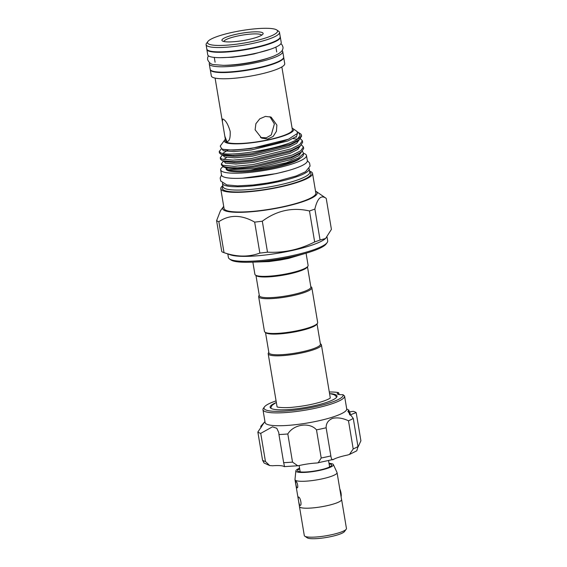 <?xml version="1.0" encoding="UTF-8"?>
<svg xmlns="http://www.w3.org/2000/svg" width="567" height="567" viewBox="0 0 567 567"><rect width="100%" height="100%" fill="white"/><g stroke="black" fill="none" stroke-linecap="round" stroke-linejoin="round"><path stroke-width="0.85" d="M206.835 49.102A37.252 6.669 -9.5 0 0 206.849 49.435A37.252 6.669 -9.5 0 0 254.136 48.06A37.252 6.669 -9.5 0 0 280.332 37.139A37.252 6.669 -9.5 0 0 280.233 36.82M206.849 49.435L207.749 54.822A37.252 6.669 -9.5 0 0 255.037 53.44A37.252 6.669 -9.5 0 0 281.232 42.518L280.332 37.139M268.808 57.905A31.242 5.592 170.5 0 1 254.859 61.775A31.242 5.592 170.5 0 1 224.504 65.318M282.097 50.64A37.252 6.669 170.5 0 1 282.756 51.625L283.656 57.005A37.252 6.669 170.5 0 1 257.461 67.927A37.252 6.669 170.5 0 1 210.173 69.302L209.273 63.922A37.252 6.669 170.5 0 1 209.577 62.781M282.756 51.625A37.252 6.669 170.5 0 1 256.56 62.547A37.252 6.669 170.5 0 1 209.273 63.922M339.782 488.924A4.905 1.247 77.8 0 1 341.093 496.742M345.969 529.521L344.438 531.598A19.193 3.437 170.5 0 1 331.156 536.552A19.193 3.437 170.5 0 1 307.215 537.821L305.089 536.361M341.518 499.293A21.369 3.827 170.5 0 1 341.603 499.527A21.369 3.827 170.5 0 1 326.578 505.792A21.369 3.827 170.5 0 1 299.454 506.579A21.369 3.827 170.5 0 1 299.454 506.338M341.603 499.527L346.451 528.494A21.369 3.827 170.5 0 1 331.426 534.759A21.369 3.827 170.5 0 1 304.302 535.553L299.454 506.579M299.567 468.25A19.037 3.409 -9.5 0 0 295.861 470.851A19.037 3.409 -9.5 0 0 320.029 470.312A19.037 3.409 -9.5 0 0 333.368 464.571A19.037 3.409 -9.5 0 0 329.016 463.324M295.861 470.851L294.989 479.484A21.326 3.82 -9.5 0 0 294.996 479.675A21.326 3.82 -9.5 0 0 322.063 478.881A21.326 3.82 -9.5 0 0 337.06 472.637A21.326 3.82 -9.5 0 0 337.004 472.453L333.368 464.571M300.021 505.36C302.069 506.225 300.595 497.436 298.639 497.082C297.484 496.019 298.951 504.807 300.021 505.36L300.248 505.381M297.08 487.769C298.525 488.435 297.427 481.844 296.045 481.56C295.088 480.788 296.187 487.372 297.08 487.769L297.25 487.79M337.06 472.637L341.561 499.534A21.326 3.82 170.5 0 1 326.564 505.785A21.326 3.82 170.5 0 1 299.496 506.572L294.996 479.675M329.108 463.877A17.272 3.09 170.5 0 1 331.482 465.627A17.272 3.09 170.5 0 1 319.533 470.086A17.272 3.09 170.5 0 1 297.98 471.234A17.272 3.09 170.5 0 1 299.659 468.803M330.2 466.634A15.628 2.8 -9.5 0 0 329.491 466.194M274.96 403.102A33.907 6.074 -9.5 0 0 270.119 407.255A33.907 6.074 -9.5 0 0 289.659 409.509A33.907 6.074 -9.5 0 0 324.693 403.009A33.907 6.074 -9.5 0 0 337.004 396.064A33.907 6.074 -9.5 0 0 331.071 393.711M261.011 427.695L260.777 426.306L264.328 422.302L257.85 432.054A50.754 9.086 -9.5 0 0 260.735 433.358L272.486 426.816L276.795 428.298L278.773 432.571L278.95 434.528A50.754 9.086 -9.5 0 0 287.809 433.968C293.663 424.251 309.695 421.912 316.492 429.864A50.754 9.086 -9.5 0 0 326.138 427.773C326.039 423.358 328.208 420.211 332.645 418.34C337.571 417.298 342.851 418.12 348.492 420.806L353.198 448.951A50.754 9.086 -9.5 0 0 357.983 446.548L356.806 450.793L349.442 454.472L353.198 448.951M326.138 427.773L330.852 455.918C331.319 459.227 332.205 460.397 333.495 459.405A20.901 3.742 170.5 0 1 339.144 457.158A20.901 3.742 170.5 0 1 347.38 455.081L349.442 454.472M328.548 403.257A40.094 7.18 -9.5 0 0 342.978 394.667L344.566 396.049A41.37 7.406 170.5 0 1 344.573 396.078A41.37 7.406 170.5 0 1 329.555 404.554A41.37 7.406 170.5 0 1 286.803 412.478A41.37 7.406 170.5 0 1 262.968 409.728A41.37 7.406 170.5 0 1 263.421 408.29L264.463 406.879A40.094 7.18 -9.5 0 0 283.904 411.16A40.094 7.18 -9.5 0 0 328.548 403.257M276.079 400.876A40.094 7.18 -9.5 0 0 264.463 406.879M262.968 409.728L265.115 422.564A41.37 7.406 -9.5 0 0 288.95 425.314A41.37 7.406 -9.5 0 0 331.702 417.39A41.37 7.406 -9.5 0 0 346.728 408.977L344.573 396.106M348.492 420.806A50.754 9.086 -9.5 0 0 353.269 418.403L347.869 411.358L348.882 410.196L346.728 408.977L344.573 396.078M277.235 406.915A26.975 4.834 170.5 0 1 277.008 406.447L268.191 353.765A26.975 4.834 -9.5 0 0 269.304 354.843A26.975 4.834 -9.5 0 0 299.05 353.454A26.975 4.834 -9.5 0 0 321.404 344.856A26.975 4.834 -9.5 0 0 320.816 344.063L320.355 343.744M265.505 332.524L268.9 352.794A26.125 4.678 -9.5 0 0 269.97 353.836A26.125 4.678 -9.5 0 0 298.781 352.497A26.125 4.678 -9.5 0 0 320.426 344.169L317.031 323.899M307.477 266.788L310.872 287.058A26.125 4.678 170.5 0 1 289.22 295.386A26.125 4.678 170.5 0 1 260.409 296.725A26.125 4.678 170.5 0 1 259.339 295.683L255.951 275.413M310.801 286.64L311.262 286.952A26.975 4.834 170.5 0 1 311.85 287.745A26.975 4.834 170.5 0 1 289.496 296.343A26.975 4.834 170.5 0 1 259.743 297.732A26.975 4.834 170.5 0 1 258.637 296.654A26.975 4.834 170.5 0 1 258.935 295.712L259.268 295.258M311.85 287.745L317.669 322.51A26.975 4.834 170.5 0 1 317.364 323.452A26.975 4.834 170.5 0 1 292.891 331.553A26.975 4.834 170.5 0 1 265.562 332.496A26.975 4.834 170.5 0 1 265.044 332.205A26.975 4.834 170.5 0 1 264.456 331.411L258.637 296.654M317.364 323.452L316.677 324.388A26.125 4.678 170.5 0 1 292.976 332.234A26.125 4.678 170.5 0 1 266.504 333.148A26.125 4.678 170.5 0 1 266.008 332.872L265.044 332.205M252.882 262.245L254.895 274.3A26.975 4.834 -9.5 0 0 255.49 275.094L256.447 275.76A26.125 4.678 -9.5 0 0 256.95 276.037A26.125 4.678 -9.5 0 0 283.415 275.123A26.125 4.678 -9.5 0 0 307.116 267.277L307.81 266.341A26.975 4.834 -9.5 0 0 308.108 265.399L306.088 253.343M255.49 275.094A26.975 4.834 -9.5 0 0 256 275.385A26.975 4.834 -9.5 0 0 283.337 274.442A26.975 4.834 -9.5 0 0 307.81 266.341M262.592 261.38A39.449 7.066 -9.5 0 0 296.626 255.682M300.418 158.002A38.003 6.804 170.5 0 1 265.526 169.257A38.003 6.804 170.5 0 1 227.65 170.476A38.003 6.804 170.5 0 1 226.091 168.959L226.084 168.923M225.17 167.35L227.785 169.717C232.116 171.057 239.791 171.234 250.805 170.256A40.562 7.265 -9.5 0 0 303.324 155.032L303.614 153.487M250.805 170.256L286.335 162.8L298.696 157.902L303.628 153.43L302.395 151.24M223.533 166.981L221.569 165.047A41.901 7.506 -9.5 0 0 223.122 166.244A41.901 7.506 -9.5 0 0 237.842 167.754C230.812 168.165 226.042 167.903 223.533 166.981L226.417 167.974L236.864 168.803L254.051 167.194L290.765 158.158L299.022 153.884L301.474 151.977L292.565 156.57L253.13 166.195L237.842 167.754M223.547 161.141L221.286 163.906L221.399 164.572A41.901 7.506 -9.5 0 0 221.569 165.047M301.431 135.052L301.609 136.101L299.397 139.56L290.488 144.153L251.046 153.777L232.633 155.471L221.399 154.55L219.472 153.033L219.209 151.488L220.889 152.913C229.146 157.265 283.238 148.441 297.094 139.383A41.901 7.506 -9.5 0 0 301.431 135.052A41.901 7.506 -9.5 0 0 300.517 133.826L297.441 131.863M221.286 163.906L222.966 165.33L234.114 166.344L252.868 164.643L292.303 155.018L300.737 150.787L303.423 146.966L303.685 148.511L301.474 151.977M303.423 146.966L301.417 144.918M302.388 140.758L302.643 142.31L300.439 145.769L291.523 150.361L252.088 159.986L233.675 161.673L222.441 160.759L220.506 159.242L220.251 157.697L221.924 159.121L233.08 160.135L251.826 158.441L291.268 148.809L299.702 144.578L302.388 140.758L300.375 138.709M222.505 154.933L220.251 157.697M293.146 138.589L297.314 139.213M221.484 148.717L219.209 151.488M225.347 139.312A35.097 6.287 -9.5 0 0 224.766 139.936A35.097 6.287 -9.5 0 0 225.822 142.565A35.097 6.287 -9.5 0 0 267.631 140.141A35.097 6.287 -9.5 0 0 292.848 128.546A35.097 6.287 -9.5 0 0 292.175 128.177A35.097 6.287 -9.5 0 0 292.104 128.142M292.848 128.546L296.81 131.275L297.64 133.273L288.454 139.213C270.183 146.924 229.075 152.374 221.676 148.788L220.237 146.08L224.766 139.936M288.454 139.213L250.933 148.568L233.746 150.177L223.299 149.348L221.676 148.788M255.115 129.808L255.887 123.719L259.764 118.829L265.434 116.398L271.132 117.128L276.88 125.08L276.42 131.317L273.145 136.463L267.702 139.007L261.635 138.107L255.115 129.808M224.83 136.236L222.392 121.671L222.625 119.042L223.129 119.134C225.843 120.558 228.189 124.634 230.167 131.367C230.464 138.213 229.359 141.587 226.871 141.481L224.83 136.236L225.623 140.956A33.843 6.06 -9.5 0 0 227.006 142.31A33.843 6.06 -9.5 0 0 264.335 140.573A33.843 6.06 -9.5 0 0 292.374 129.786L281.856 66.92M227.502 141.552L226.871 141.481M269.899 116.674L274.393 123.953L271.267 134.96L266.341 137.795L260.494 137.512M210.272 69.621A37.209 6.662 -9.5 0 0 210.279 69.713L211.321 75.921A37.209 6.662 -9.5 0 0 212.845 77.403A37.209 6.662 -9.5 0 0 253.888 75.496A37.209 6.662 -9.5 0 0 284.726 63.632L283.684 57.43A37.209 6.662 -9.5 0 0 283.67 57.338M210.279 69.713A37.209 6.662 -9.5 0 0 211.81 71.201A37.209 6.662 -9.5 0 0 252.847 69.287A37.209 6.662 -9.5 0 0 283.684 57.43M207.891 41.497L206.501 43.376A37.209 6.662 -9.5 0 0 206.09 44.673L206.82 49.017A37.209 6.662 -9.5 0 0 208.344 50.506A37.209 6.662 -9.5 0 0 249.388 48.592A37.209 6.662 -9.5 0 0 280.218 36.735L279.496 32.39A37.209 6.662 -9.5 0 0 278.68 31.298L276.76 29.973A35.508 6.357 -9.5 0 0 276.079 29.597A35.508 6.357 -9.5 0 0 240.103 30.838A35.508 6.357 -9.5 0 0 207.891 41.497A35.508 6.357 -9.5 0 0 208.954 44.155A35.508 6.357 -9.5 0 0 251.252 41.703A35.508 6.357 -9.5 0 0 276.76 29.973M206.09 44.673A37.209 6.662 -9.5 0 0 207.621 46.161A37.209 6.662 -9.5 0 0 248.658 44.247A37.209 6.662 -9.5 0 0 279.496 32.39M222.76 41.157A20.901 3.742 170.5 0 1 222.363 40.937A20.901 3.742 170.5 0 1 237.375 34.034A20.901 3.742 170.5 0 1 262.273 32.588A20.901 3.742 170.5 0 1 262.897 34.155A20.901 3.742 170.5 0 1 243.938 40.427A20.901 3.742 170.5 0 1 222.76 41.157M261.663 35.182A19.193 3.437 -9.5 0 0 260.933 34.594A19.193 3.437 -9.5 0 0 240.273 35.487A19.193 3.437 -9.5 0 0 223.859 41.511M303.643 153.366A43.503 7.789 170.5 0 1 306.478 155.507L307.342 160.681A43.503 7.789 170.5 0 1 276.746 173.431A43.503 7.789 170.5 0 1 221.527 175.04L220.662 169.866A43.503 7.789 170.5 0 1 222.937 166.712M306.478 155.507A43.503 7.789 170.5 0 1 275.881 168.257A43.503 7.789 170.5 0 1 220.662 169.866M327.124 242.626L326.082 244.037A49.046 8.781 170.5 0 1 281.586 258.765A49.046 8.781 170.5 0 1 231.889 260.48A49.046 8.781 170.5 0 1 230.946 259.955L229.507 258.963A50.328 9.015 -9.5 0 0 230.471 259.495A50.328 9.015 -9.5 0 0 281.466 257.737A50.328 9.015 -9.5 0 0 327.124 242.626A50.328 9.015 -9.5 0 0 327.676 240.876L327.053 237.119M223.71 206.431A47.897 8.576 -9.5 0 0 223.235 206.99L220.435 210.782L216.594 220.669L221.775 251.642A56.934 10.199 -9.5 0 0 222.774 252.18A56.934 10.199 -9.5 0 0 223.83 252.598L230.578 254.895A50.328 9.015 -9.5 0 0 278.702 253.102A50.328 9.015 -9.5 0 0 324.785 239.132L325.586 238.509L320.057 240.025L314.869 209.046A56.934 10.199 170.5 0 1 309.483 210.974L314.664 241.946A56.934 10.199 -9.5 0 0 320.057 240.025M314.869 209.046C317.421 198.181 321.205 194.63 326.223 198.393L331.411 229.373L325.586 238.509M314.664 241.946C299.631 249.615 283.911 253.024 267.496 252.18L262.308 221.201A56.934 10.199 170.5 0 1 254.661 222.108L259.849 253.08A56.934 10.199 -9.5 0 0 267.496 252.18M259.849 253.08C248.686 257.198 236.744 257.057 224.029 252.662L218.848 221.69A56.934 10.199 170.5 0 1 217.586 221.208A56.934 10.199 170.5 0 1 216.594 220.669M223.235 206.99A47.897 8.576 -9.5 0 0 224.667 210.577A47.897 8.576 -9.5 0 0 281.721 207.267A47.897 8.576 -9.5 0 0 316.131 191.448A47.897 8.576 -9.5 0 0 315.5 191.072M218.848 221.69C229.522 214.496 241.457 214.638 254.661 222.108M262.308 221.201C276.824 210.463 292.544 207.054 309.483 210.974M316.131 191.448L326.223 198.393M222.434 183.049A43.971 7.874 -9.5 0 0 222.448 183.389L223.008 186.706A43.971 7.874 -9.5 0 0 224.808 188.464A43.971 7.874 -9.5 0 0 273.308 186.203A43.971 7.874 -9.5 0 0 309.745 172.191L309.192 168.874A43.971 7.874 -9.5 0 0 309.093 168.548M222.448 183.389A43.971 7.874 -9.5 0 0 224.256 185.154A43.971 7.874 -9.5 0 0 272.755 182.893A43.971 7.874 -9.5 0 0 309.192 168.874M222.937 186.295L222.42 187.649A44.956 8.051 -9.5 0 0 224.156 190.321A44.956 8.051 -9.5 0 0 276.03 187.557A44.956 8.051 -9.5 0 0 310.603 172.885L309.674 171.78M222.831 185.671A46.529 8.335 -9.5 0 0 220.761 188.783L224.05 208.436A46.529 8.335 -9.5 0 0 225.957 210.3A46.529 8.335 -9.5 0 0 277.277 207.905A46.529 8.335 -9.5 0 0 315.833 193.078L312.545 173.424A46.529 8.335 -9.5 0 0 310.638 171.56A46.529 8.335 -9.5 0 0 309.568 171.156M220.761 188.783A46.529 8.335 -9.5 0 0 222.668 190.64A46.529 8.335 -9.5 0 0 273.989 188.251A46.529 8.335 -9.5 0 0 312.545 173.424M321.404 344.856L330.221 397.538A26.975 4.834 170.5 0 1 330.164 398.055M300.049 471.12A15.628 2.8 -9.5 0 0 299.525 471.772M268.829 352.369L268.496 352.823A26.975 4.834 -9.5 0 0 268.191 353.765M227.814 253.959L228.409 257.482A50.328 9.015 -9.5 0 0 229.507 258.963M297.094 139.383L300.156 135.605L298.639 132.536M346.728 408.977L348.882 410.196M329.292 391.974A40.094 7.18 -9.5 0 1 338.329 392.562A12.793 2.289 -9.5 0 0 337.301 393.718A12.793 2.289 -9.5 0 0 342.978 394.667M350.158 415.186A20.901 3.742 -9.5 0 1 356.196 412.656L360.91 440.793L358.046 447.037M353.269 418.403L357.983 446.548M349.194 411.848A20.901 3.742 -9.5 0 0 353.312 411.344A50.754 9.086 -9.5 0 1 356.196 412.656M338.329 392.562L338.605 393.349M287.809 433.968L292.522 462.112L297.767 465.776L299.17 465.535A20.901 3.742 170.5 0 1 316.988 462.991L333.495 459.405M318.158 462.856L321.205 458.008A50.754 9.086 -9.5 0 0 330.852 455.918M316.492 429.864L321.205 458.008M260.735 433.358L265.448 461.503L269.708 465.571L272.692 465.762A20.901 3.742 170.5 0 1 284.01 466.485L284.4 466.216M284.01 466.485C284.606 467.201 284.485 465.932 283.656 462.665A50.754 9.086 -9.5 0 0 292.522 462.112M278.95 434.528L283.656 462.665M269.708 465.571L264.052 462.991L262.556 460.198A50.754 9.086 -9.5 0 0 265.448 461.503M257.85 432.054L262.556 460.198M349.513 413.733A3.841 0.687 -9.5 0 0 350.321 413.152A3.841 0.687 -9.5 0 0 349.364 412.861M299.397 139.56L296.945 141.466L288.688 145.74L251.975 154.777L234.788 156.386L224.341 155.556L221.399 154.55M222.739 153.416L227.927 150.106M300.439 145.769L297.987 147.675L289.73 151.949L253.01 160.985L235.822 162.594L225.382 161.765L222.441 160.759M223.781 159.625L226.538 157.456M297.696 132.394L296.612 136.314L287.887 140.97L251.174 150L233.717 151.623L223.341 150.709L221.846 148.852M295.669 137.051L296.293 137.249M299.284 139.652L296.754 143.224L288.929 147.172L252.216 156.209L234.752 157.824L224.376 156.917L222.881 155.06M300.319 145.861L297.788 149.433L289.971 153.381L253.251 162.417L235.794 164.033L225.418 163.126L223.922 161.269M301.361 152.069L298.83 155.642L291.006 159.589L254.292 168.626L227.785 169.717M349.499 414.371L348.804 410.21M338.853 394.512L338.563 392.811M280.927 43.666L282.21 45.069L282.919 46.919C283.252 48.209 282.77 49.726 281.48 51.462L278.525 53.815L274.059 55.998C269.268 57.947 263.18 59.726 255.795 61.335C243.902 63.851 233.08 65.184 223.341 65.333L214.085 64.638C211.257 64.588 209.088 62.88 207.586 59.528L207.657 57.543L208.408 55.8M270.679 49.173L254.186 53.915L245.206 55.623L232.541 57.26L219.876 57.678M329.618 466.946L328.577 460.709M264.959 421.635L264.179 422.394M270.643 408.091L272.117 405.27L276.327 402.364M330.086 398.225L330.249 397.977C330.526 397.793 329.25 399.31 321.567 401.762C312.871 404.384 303.317 406.206 292.919 407.219C286.448 408.013 278.142 407.567 277.128 406.865L277.362 407.049M307.286 252.839L288.575 258.417L280.197 260.033L269.013 261.578L251.585 262.167M276.71 51.944L275.902 47.096M288.305 170.554L276.143 173.637L242.74 178.18M221.52 174.969L220.18 177.953L220.705 181.022L226.807 184.913L237.509 185.884L252.939 185.026L267.39 183.049L277.752 181.05L296.215 175.976L305.556 171.737L310.071 166.074L309.568 162.998L307.328 160.603M215.091 62.257L214.276 57.409M222.392 121.671L215.099 78.097M336.777 397.02L334.445 394.83L329.54 393.463M297.767 465.776L284.322 466.62M338.875 393.236L339.094 394.554M348.918 410.182L349.648 414.562M300.177 471.879L299.114 465.55"/></g></svg>

